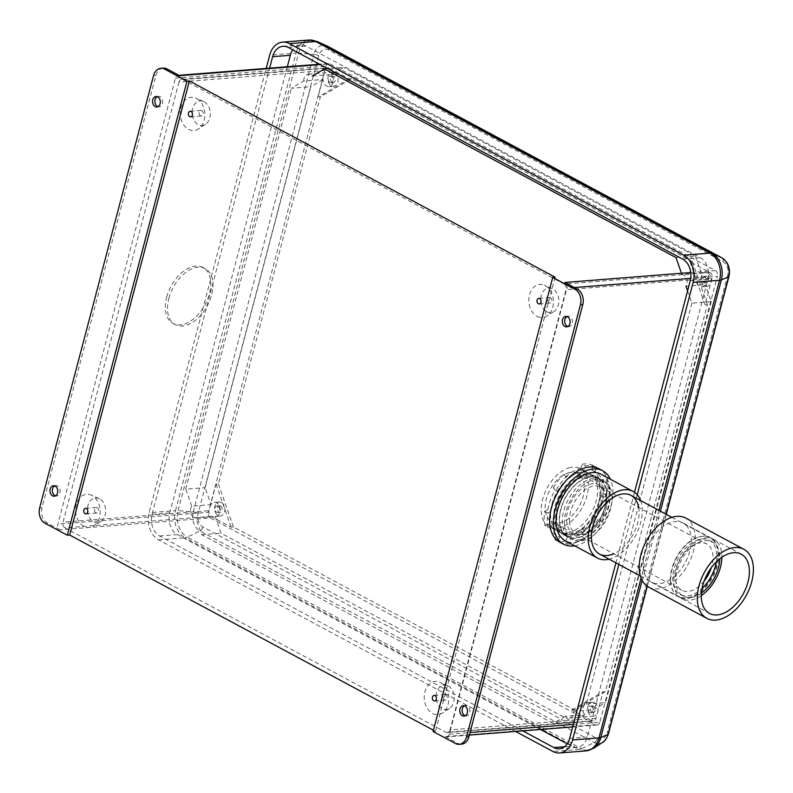 <?xml version="1.0" encoding="UTF-8"?>
<svg xmlns="http://www.w3.org/2000/svg" width="793" height="793" viewBox="0 0 793 793"><rect width="100%" height="100%" fill="white"/><g stroke="black" fill="none" stroke-linecap="round" stroke-linejoin="round"><path stroke-width="0.59" stroke-dasharray="3.96 2.97" d="M600.846 503.833A31.76 19.379 118.2 0 0 594.482 477.535A31.76 19.379 118.2 0 0 558.094 507.203A31.76 19.379 118.2 0 0 564.447 533.501A31.76 19.379 118.2 0 0 600.846 503.833M598.646 502.653A31.76 19.379 118.2 0 0 592.282 476.355A31.76 19.379 118.2 0 0 555.893 506.023A31.76 19.379 118.2 0 0 562.247 532.321A31.76 19.379 118.2 0 0 598.646 502.653M168.869 298.337A31.76 19.379 -61.8 0 1 205.268 268.668A31.76 19.379 -61.8 0 1 211.622 294.956A31.76 19.379 -61.8 0 1 175.233 324.634A31.76 19.379 -61.8 0 1 168.869 298.337M166.669 297.157A31.76 19.379 -61.8 0 1 203.067 267.489A31.76 19.379 -61.8 0 1 209.421 293.777A31.76 19.379 -61.8 0 1 173.033 323.445A31.76 19.379 -61.8 0 1 166.669 297.157M332.188 82.294A3.281 2.419 85.5 0 1 330.572 78.715A3.281 2.419 85.5 0 1 332.733 75.969A3.281 2.419 85.5 0 1 333.794 76.207A3.281 2.419 85.5 0 1 335.399 79.786A3.281 2.419 85.5 0 1 333.248 82.522A3.281 2.419 85.5 0 1 332.188 82.294M329.829 82.472A3.281 2.419 85.5 0 1 328.213 78.903A3.281 2.419 85.5 0 1 330.374 76.158A3.281 2.419 85.5 0 1 331.434 76.396A3.281 2.419 85.5 0 1 333.04 79.964A3.281 2.419 85.5 0 1 330.889 82.71A3.281 2.419 85.5 0 1 329.829 82.472M220.533 505.993A3.281 2.419 -94.5 0 0 219.473 505.765A3.281 2.419 -94.5 0 0 217.322 508.501A3.281 2.419 -94.5 0 0 218.937 512.08A3.281 2.419 -94.5 0 0 219.998 512.308A3.281 2.419 -94.5 0 0 222.149 509.572A3.281 2.419 -94.5 0 0 220.533 505.993M218.174 506.182A3.281 2.419 -94.5 0 0 217.123 505.944A3.281 2.419 -94.5 0 0 214.962 508.69A3.281 2.419 -94.5 0 0 216.578 512.268A3.281 2.419 -94.5 0 0 217.639 512.496A3.281 2.419 -94.5 0 0 219.79 509.76A3.281 2.419 -94.5 0 0 218.174 506.182M706.86 276.41A3.281 2.419 -94.5 0 0 705.8 276.182A3.281 2.419 -94.5 0 0 703.649 278.918A3.281 2.419 -94.5 0 0 705.255 282.496A3.281 2.419 -94.5 0 0 706.315 282.734A3.281 2.419 -94.5 0 0 708.476 279.988A3.281 2.419 -94.5 0 0 706.86 276.41M704.501 276.598A3.281 2.419 -94.5 0 0 703.441 276.37A3.281 2.419 -94.5 0 0 701.29 279.106A3.281 2.419 -94.5 0 0 702.895 282.685A3.281 2.419 -94.5 0 0 703.956 282.913A3.281 2.419 -94.5 0 0 706.117 280.177A3.281 2.419 -94.5 0 0 704.501 276.598M54.658 485.901A5.254 3.876 85.5 0 1 55.817 485.554A5.254 3.876 85.5 0 1 57.512 485.931A5.254 3.876 85.5 0 1 60.099 491.65A5.254 3.876 85.5 0 1 56.65 496.031A5.254 3.876 85.5 0 1 55.451 495.883M157.232 96.657A5.254 3.876 85.5 0 1 158.392 96.32A5.254 3.876 85.5 0 1 160.087 96.687A5.254 3.876 85.5 0 1 162.664 102.406A5.254 3.876 85.5 0 1 159.215 106.797A5.254 3.876 85.5 0 1 158.015 106.639M465.213 715.782A5.254 3.876 -94.5 0 0 466.413 715.93A5.254 3.876 -94.5 0 0 469.862 711.549A5.254 3.876 -94.5 0 0 467.285 705.829A5.254 3.876 -94.5 0 0 465.59 705.453A5.254 3.876 -94.5 0 0 464.43 705.8M567.788 326.538A5.254 3.876 -94.5 0 0 568.987 326.696A5.254 3.876 -94.5 0 0 572.427 322.305A5.254 3.876 -94.5 0 0 569.85 316.585A5.254 3.876 -94.5 0 0 568.155 316.209A5.254 3.876 -94.5 0 0 566.995 316.556M200.48 115.798A2.785 2.052 85.5 0 1 199.112 112.775A2.785 2.052 85.5 0 1 200.946 110.445A2.785 2.052 85.5 0 1 201.838 110.643A2.785 2.052 85.5 0 1 203.206 113.677A2.785 2.052 85.5 0 1 201.382 116.006A2.785 2.052 85.5 0 1 200.48 115.798M204.178 101.791A12.351 9.11 85.5 0 1 210.274 112.933A12.351 9.11 85.5 0 1 205.387 124.422A12.351 9.11 85.5 0 1 198.151 124.66A12.351 9.11 85.5 0 1 192.441 108.988A12.351 9.11 85.5 0 1 203.583 101.494A12.351 9.11 85.5 0 1 204.178 101.791M196.595 98.501A16.643 12.282 85.5 0 1 204.802 113.508A16.643 12.282 85.5 0 1 198.22 129.001A16.643 12.282 85.5 0 1 188.466 129.309A16.643 12.282 85.5 0 1 180.774 108.205A16.643 12.282 85.5 0 1 195.782 98.104A16.643 12.282 85.5 0 1 196.595 98.501M95.864 512.833A2.785 2.052 85.5 0 1 94.496 509.8A2.785 2.052 85.5 0 1 96.33 507.47A2.785 2.052 85.5 0 1 97.222 507.669A2.785 2.052 85.5 0 1 98.59 510.702A2.785 2.052 85.5 0 1 96.766 513.031A2.785 2.052 85.5 0 1 95.864 512.833M99.561 498.817A12.351 9.11 -94.5 0 0 98.956 498.529A12.351 9.11 -94.5 0 0 87.825 506.013A12.351 9.11 -94.5 0 0 93.534 521.685A12.351 9.11 -94.5 0 0 100.77 521.447A12.351 9.11 -94.5 0 0 105.657 509.958A12.351 9.11 -94.5 0 0 99.561 498.817M91.968 495.526A16.643 12.282 -94.5 0 0 91.165 495.129A16.643 12.282 -94.5 0 0 76.158 505.23A16.643 12.282 -94.5 0 0 83.85 526.344A16.643 12.282 -94.5 0 0 93.604 526.027A16.643 12.282 -94.5 0 0 100.186 510.533A16.643 12.282 -94.5 0 0 91.968 495.526M549.093 302.876A2.785 2.052 85.5 0 1 547.725 299.853A2.785 2.052 85.5 0 1 549.549 297.524A2.785 2.052 85.5 0 1 550.451 297.722A2.785 2.052 85.5 0 1 551.819 300.755A2.785 2.052 85.5 0 1 549.995 303.075A2.785 2.052 85.5 0 1 549.093 302.876M546.764 311.738A12.351 9.11 -94.5 0 0 554 311.5A12.351 9.11 -94.5 0 0 558.887 300.012A12.351 9.11 -94.5 0 0 552.78 288.87A12.351 9.11 -94.5 0 0 552.186 288.573A12.351 9.11 -94.5 0 0 541.054 296.067A12.351 9.11 -94.5 0 0 546.764 311.738M537.079 316.387A16.643 12.282 -94.5 0 0 546.833 316.08A16.643 12.282 -94.5 0 0 553.415 300.587A16.643 12.282 -94.5 0 0 545.197 285.579A16.643 12.282 -94.5 0 0 544.394 285.183A16.643 12.282 -94.5 0 0 529.387 295.283A16.643 12.282 -94.5 0 0 537.079 316.387M444.476 699.902A2.785 2.052 85.5 0 1 443.109 696.878A2.785 2.052 85.5 0 1 444.932 694.549A2.785 2.052 85.5 0 1 445.835 694.747A2.785 2.052 85.5 0 1 447.202 697.781A2.785 2.052 85.5 0 1 445.369 700.11A2.785 2.052 85.5 0 1 444.476 699.902M448.164 685.895A12.351 9.11 85.5 0 1 454.26 697.037A12.351 9.11 85.5 0 1 449.373 708.526A12.351 9.11 85.5 0 1 442.137 708.764A12.351 9.11 85.5 0 1 436.428 693.092A12.351 9.11 85.5 0 1 447.569 685.598A12.351 9.11 85.5 0 1 448.164 685.895M440.581 682.604A16.643 12.282 85.5 0 1 448.798 697.612A16.643 12.282 85.5 0 1 442.216 713.105A16.643 12.282 85.5 0 1 432.463 713.413A16.643 12.282 85.5 0 1 424.77 692.309A16.643 12.282 85.5 0 1 439.778 682.208A16.643 12.282 85.5 0 1 440.581 682.604M592.004 712.283A3.281 2.419 85.5 0 1 590.398 708.714A3.281 2.419 85.5 0 1 592.549 705.968A3.281 2.419 85.5 0 1 593.61 706.206A3.281 2.419 85.5 0 1 595.226 709.775A3.281 2.419 85.5 0 1 593.065 712.52A3.281 2.419 85.5 0 1 592.004 712.283M589.645 712.471A3.281 2.419 85.5 0 1 588.039 708.892A3.281 2.419 85.5 0 1 590.19 706.157A3.281 2.419 85.5 0 1 591.251 706.385A3.281 2.419 85.5 0 1 592.867 709.963A3.281 2.419 85.5 0 1 590.706 712.709A3.281 2.419 85.5 0 1 589.645 712.471M325.021 70.508L179.01 82.026A4.381 3.231 85.5 0 1 181.726 79.3A4.381 3.231 85.5 0 1 183.133 79.617L329.154 68.089A4.381 3.231 -94.5 0 0 327.737 67.782A4.381 3.231 -94.5 0 0 325.021 70.508L318.013 97.103L320.372 96.915L218.402 483.889L216.043 484.077L209.035 510.672A4.381 3.231 -94.5 0 0 211.027 516.362L231.09 527.137L233.449 526.948L574.231 709.824L605.426 691.575L707.396 304.601L705.036 304.79L712.045 278.194A4.381 3.231 -94.5 0 0 710.052 272.495L689.989 261.73L692.348 261.551L351.567 78.666L320.372 96.915M211.027 516.362L65.016 527.89L445.914 732.296L591.925 720.778A4.381 3.231 -94.5 0 0 593.342 721.085A4.381 3.231 -94.5 0 0 596.058 718.359L603.067 691.764L605.426 691.575M574.231 709.824L571.872 710.013L591.925 720.778M179.01 82.026L63.024 522.2L209.035 510.672M65.016 527.89A4.381 3.231 85.5 0 1 63.024 522.2M351.567 78.666L349.207 78.854L329.154 68.089M710.052 272.495L564.041 284.023L183.133 79.617M596.058 718.359L450.037 729.887L566.024 289.723L712.045 278.194M564.041 284.023A4.381 3.231 85.5 0 1 566.024 289.723M450.037 729.887A4.381 3.231 85.5 0 1 447.331 732.613A4.381 3.231 85.5 0 1 445.914 732.296M690.753 272.514L715.385 270.572L330.076 63.807L320.203 64.58M179.585 75.682A4.381 3.231 -94.5 0 0 178.167 75.375A4.381 3.231 -94.5 0 0 175.451 78.101L57.929 524.104A4.381 3.231 -94.5 0 0 59.921 529.793L210.413 517.918L595.721 724.693L445.22 736.568A4.381 3.231 -94.5 0 0 446.637 736.875A4.381 3.231 -94.5 0 0 449.353 734.149L566.876 288.146A4.381 3.231 -94.5 0 0 564.884 282.457M573.349 724.366L599.845 722.274L717.368 276.271L690.713 278.373M445.22 736.568L457.759 743.299A11.826 8.723 -94.5 0 0 461.576 744.141M433.077 731.503L435.436 731.315L433.414 730.234M59.921 529.793L47.382 523.073A11.826 8.723 85.5 0 1 42.009 507.689L155.904 75.474A11.826 8.723 85.5 0 1 163.229 68.109M175.451 78.101L325.953 66.215L208.43 512.219L57.929 524.104M210.413 517.918A4.381 3.231 85.5 0 1 208.43 512.219M325.953 66.215A4.381 3.231 85.5 0 1 328.669 63.49A4.381 3.231 85.5 0 1 330.076 63.807M715.385 270.572A4.381 3.231 85.5 0 1 717.368 276.271M599.845 722.274A4.381 3.231 85.5 0 1 597.129 725A4.381 3.231 85.5 0 1 595.721 724.693M233.449 526.948L218.402 483.889M692.348 261.551L707.396 304.601M555.1 277.203L435.436 731.315M571.872 710.013L603.067 691.764M689.989 261.73L705.036 304.79M231.09 527.137L216.043 484.077M349.207 78.854L318.013 97.103M637.215 494.733L618.847 564.428M334.696 72.758A7.008 5.174 -94.5 0 0 332.436 72.262A7.008 5.174 -94.5 0 0 327.836 79.657A7.008 5.174 -94.5 0 0 333.536 86.239A7.008 5.174 -94.5 0 0 338.135 80.39A7.008 5.174 -94.5 0 0 334.696 72.758M707.772 272.97A7.008 5.174 -94.5 0 0 705.512 272.465A7.008 5.174 -94.5 0 0 700.903 279.86A7.008 5.174 -94.5 0 0 706.613 286.442A7.008 5.174 -94.5 0 0 711.212 280.593A7.008 5.174 -94.5 0 0 707.772 272.97M594.522 702.757A7.008 5.174 -94.5 0 0 592.252 702.261A7.008 5.174 -94.5 0 0 587.653 709.646A7.008 5.174 -94.5 0 0 593.362 716.228A7.008 5.174 -94.5 0 0 597.962 710.379A7.008 5.174 -94.5 0 0 594.522 702.757M221.445 502.554A7.008 5.174 -94.5 0 0 219.185 502.048A7.008 5.174 -94.5 0 0 214.586 509.443A7.008 5.174 -94.5 0 0 220.285 516.025A7.008 5.174 -94.5 0 0 224.885 510.177A7.008 5.174 -94.5 0 0 221.445 502.554M515.559 731.443L158.61 539.884A20.896 15.414 85.5 0 1 149.124 512.714L266.2 68.426M303.749 81.025A7.008 5.174 85.5 0 1 308.378 74.165A7.008 5.174 85.5 0 1 310.638 74.661A7.008 5.174 85.5 0 1 312.273 76.029L331.623 74.502A7.008 5.174 85.5 0 1 333.229 81.996A7.008 5.174 85.5 0 1 328.817 86.606A7.008 5.174 85.5 0 1 323.088 79.498L303.749 81.025L291.428 88.231L310.767 86.705L205.119 487.626L211.067 504.635A7.008 5.174 85.5 0 1 214.467 502.425A7.008 5.174 85.5 0 1 216.727 502.921A7.008 5.174 85.5 0 1 220.167 510.543A7.008 5.174 85.5 0 1 215.567 516.392A7.008 5.174 85.5 0 1 215.181 516.402L195.831 517.938A7.008 5.174 85.5 0 1 191.004 513.666A7.008 5.174 85.5 0 1 191.718 506.162L211.067 504.635M681.841 274.358A7.008 5.174 85.5 0 1 683.705 274.864A7.008 5.174 85.5 0 1 685.955 286.134L705.294 284.608A7.008 5.174 85.5 0 1 701.894 286.818A7.008 5.174 85.5 0 1 696.185 280.236A7.008 5.174 85.5 0 1 700.794 272.842A7.008 5.174 85.5 0 1 701.181 272.832L681.841 274.358L681.455 273.248M584.738 714.731A7.008 5.174 85.5 0 1 583.133 707.237A7.008 5.174 85.5 0 1 587.544 702.628A7.008 5.174 85.5 0 1 589.804 703.123A7.008 5.174 85.5 0 1 593.273 709.745L573.924 711.271A7.008 5.174 85.5 0 1 569.295 718.131A7.008 5.174 85.5 0 1 565.399 716.257L584.738 714.731L572.586 721.838L553.236 723.365L201.7 534.71L195.831 517.938M323.088 79.498L310.767 86.705M324.436 68.922L343.775 67.395L333.159 73.61M675.983 257.576L695.322 256.05L343.775 67.395M701.181 272.832L695.322 256.05M687.59 290.823L691.892 303.144L711.242 301.618L705.294 284.608M565.399 716.257L553.236 723.365M691.892 303.144L586.255 704.055L573.924 711.271M586.255 704.055L605.594 702.529L711.242 301.618M593.273 709.745L605.594 702.529M215.181 516.402L221.039 533.183L572.586 721.838M191.718 506.162L185.78 489.152L205.119 487.626M201.7 534.71L221.039 533.183M185.78 489.152L291.428 88.231M287.314 66.751L169.752 512.893A16.693 12.311 -94.5 0 0 177.325 534.601L540.469 729.471M567.213 743.824L571.624 746.193A16.693 12.311 -94.5 0 0 577.007 747.383A16.693 12.311 -94.5 0 0 587.345 736.994L707.931 279.394A16.693 12.311 -94.5 0 0 700.348 257.695L306.048 46.103A16.693 12.311 -94.5 0 0 300.666 44.914A16.693 12.311 -94.5 0 0 292.776 49.86M522.775 730.868L159.641 535.989A16.693 12.311 85.5 0 1 152.058 514.29L269.62 68.148M634.499 492.294L615.913 562.852M581.784 534.165A27.438 16.742 -61.8 0 1 573.22 533.302A27.438 16.742 -61.8 0 1 568.72 507.381A27.438 16.742 -61.8 0 1 590.607 484.097A27.438 16.742 -61.8 0 1 599.171 484.949A27.438 16.742 -61.8 0 1 603.671 510.88A27.438 16.742 -61.8 0 1 581.784 534.165M569.196 472.608A27.438 16.742 118.2 0 0 547.309 495.893A27.438 16.742 118.2 0 0 551.819 521.824A27.438 16.742 118.2 0 0 579.544 505.557A27.438 16.742 118.2 0 0 577.76 473.461A27.438 16.742 118.2 0 0 569.196 472.608M638.662 507.461A33.286 20.311 -61.8 0 1 613.802 553.772M580.843 539.508A33.286 20.311 118.2 0 0 607.408 511.257A33.286 20.311 118.2 0 0 601.937 479.795A33.286 20.311 118.2 0 0 568.294 499.521A33.286 20.311 118.2 0 0 570.454 538.467A33.286 20.311 118.2 0 0 580.843 539.508M570.078 467.583A32.939 20.103 118.2 0 0 543.8 495.536A32.939 20.103 118.2 0 0 549.212 526.671A32.939 20.103 118.2 0 0 582.498 507.143A32.939 20.103 118.2 0 0 580.367 468.613A32.939 20.103 118.2 0 0 570.078 467.583M588.426 477.436A32.939 20.103 118.2 0 0 562.148 505.389A32.939 20.103 118.2 0 0 567.56 536.514A32.939 20.103 118.2 0 0 600.846 516.996A32.939 20.103 118.2 0 0 598.715 478.466A32.939 20.103 118.2 0 0 588.426 477.436M640.585 500.542A37.777 23.047 -61.8 0 1 635.58 535.572A37.777 23.047 -61.8 0 1 609.173 559.184A37.777 23.047 -61.8 0 1 609.103 559.204M601.005 474.204A37.777 23.047 -61.8 0 1 607.2 509.899A37.777 23.047 -61.8 0 1 577.066 541.956A37.777 23.047 -61.8 0 1 565.27 540.776M576.471 476.692A32.939 20.103 -61.8 0 1 592.847 475.314A32.939 20.103 -61.8 0 1 599.468 502.475A32.939 20.103 -61.8 0 1 578.057 531.984A32.939 20.103 -61.8 0 1 561.692 533.362A32.939 20.103 -61.8 0 1 555.06 506.202A32.939 20.103 -61.8 0 1 576.471 476.692M574.885 530.279A32.939 20.103 118.2 0 0 596.286 500.77A32.939 20.103 118.2 0 0 589.665 473.609A32.939 20.103 118.2 0 0 556.379 493.127A32.939 20.103 118.2 0 0 558.51 531.657A32.939 20.103 118.2 0 0 574.885 530.279M606.714 495.605L603.374 497.439A37.231 22.719 -61.8 0 1 596.296 516.858L598.061 519.326A41.791 25.495 -61.8 0 1 587.415 532.658L585.65 530.18A37.231 22.719 -61.8 0 1 570.613 538.457L569.037 542.769A41.791 25.495 -61.8 0 1 557.965 541.391L559.541 537.079A37.231 22.719 -61.8 0 1 551.581 525.937L548.241 527.781A41.791 25.495 -61.8 0 1 547.814 513.071L551.165 511.237A37.231 22.719 -61.8 0 1 558.242 491.819L556.468 489.34A41.791 25.495 -61.8 0 1 567.114 476.018L568.888 478.496A37.231 22.719 -61.8 0 1 583.926 470.219L585.502 465.897A41.791 25.495 -61.8 0 1 596.564 467.275L594.988 471.597A37.231 22.719 -61.8 0 1 602.948 482.729L606.288 480.895A41.791 25.495 -61.8 0 1 606.714 495.605L603.532 493.89L600.192 495.734L603.374 497.439M600.192 495.734A37.231 22.719 -61.8 0 1 593.114 515.143L596.296 516.858M593.114 515.143L594.879 517.621L598.061 519.326M594.879 517.621A41.791 25.495 -61.8 0 1 584.233 530.953L587.415 532.658M584.233 530.953L582.468 528.475L585.65 530.18M582.468 528.475A37.231 22.719 -61.8 0 1 567.431 536.752L570.613 538.457M567.431 536.752L565.855 541.064L569.037 542.769M565.855 541.064A41.791 25.495 -61.8 0 1 554.783 539.686L557.965 541.391M554.783 539.686L556.359 535.374L559.541 537.079M556.359 535.374A37.231 22.719 -61.8 0 1 548.399 524.232L551.581 525.937M548.399 524.232L545.059 526.076L548.241 527.781M545.059 526.076A41.791 25.495 -61.8 0 1 544.632 511.366L547.814 513.071M544.632 511.366L547.983 509.532L551.165 511.237M547.983 509.532A37.231 22.719 -61.8 0 1 555.06 490.114L558.242 491.819M555.06 490.114L553.286 487.636L556.468 489.34M553.286 487.636A41.791 25.495 -61.8 0 1 563.932 474.313L567.114 476.018M563.932 474.313L565.706 476.781L568.888 478.496M565.706 476.781A37.231 22.719 -61.8 0 1 580.744 468.514L583.926 470.219M580.744 468.514L582.32 464.192L585.502 465.897M582.32 464.192A41.791 25.495 -61.8 0 1 593.382 465.57L596.564 467.275M593.382 465.57L591.816 469.892L594.988 471.597M591.816 469.892A37.231 22.719 -61.8 0 1 599.766 481.024L602.948 482.729M599.766 481.024L603.116 479.19L606.288 480.895M603.116 479.19A41.791 25.495 -61.8 0 1 603.532 493.89M602.819 487.923A33.286 20.311 118.2 0 0 595.206 476.187A33.286 20.311 118.2 0 0 561.573 495.912A33.286 20.311 118.2 0 0 563.724 534.849A33.286 20.311 118.2 0 0 591.429 523.955A33.286 20.311 118.2 0 0 602.819 487.923M606.486 489.886A33.286 20.311 -61.8 0 1 595.097 525.928A33.286 20.311 -61.8 0 1 567.391 536.821A33.286 20.311 -61.8 0 1 565.24 497.885A33.286 20.311 -61.8 0 1 598.884 478.159A33.286 20.311 -61.8 0 1 606.486 489.886M559.789 542.184A41.613 25.386 118.2 0 0 594.413 528.564A41.613 25.386 118.2 0 0 608.657 483.522A41.613 25.386 118.2 0 0 599.141 468.851M574.657 545.812A41.613 25.386 118.2 0 0 612.325 485.494A41.613 25.386 118.2 0 0 610.382 479.24M704.174 581.031A26.278 16.038 -61.8 0 1 681.792 590.26A26.278 16.038 -61.8 0 1 675.438 577.958A26.278 16.038 -61.8 0 1 685.985 551.165A26.278 16.038 -61.8 0 1 706.652 543.948A26.278 16.038 -61.8 0 1 711.331 567.689M569.493 521.1A26.278 16.038 118.2 0 0 575.847 533.402A26.278 16.038 118.2 0 0 602.412 517.829A26.278 16.038 118.2 0 0 600.707 487.09A26.278 16.038 118.2 0 0 580.04 494.317A26.278 16.038 118.2 0 0 569.493 521.1M670.432 580.853A33.286 20.311 -61.8 0 1 683.794 546.922A33.286 20.311 -61.8 0 1 709.963 537.773A33.286 20.311 -61.8 0 1 712.124 576.709A33.286 20.311 -61.8 0 1 678.481 596.435A33.286 20.311 -61.8 0 1 670.432 580.853M564.477 524.004A33.286 20.311 -61.8 0 1 577.839 490.064A33.286 20.311 -61.8 0 1 604.018 480.915A33.286 20.311 -61.8 0 1 606.179 519.851A33.286 20.311 -61.8 0 1 572.536 539.577A33.286 20.311 -61.8 0 1 564.477 524.004M716.307 561.89A30.749 18.764 118.2 0 0 709.319 540.301A30.749 18.764 118.2 0 0 685.142 548.756A30.749 18.764 118.2 0 0 672.801 580.099A30.749 18.764 118.2 0 0 680.235 594.492A30.749 18.764 118.2 0 0 702.092 588.386M701.428 593.065A30.749 18.764 -61.8 0 1 683.298 596.138A30.749 18.764 -61.8 0 1 675.854 581.745A30.749 18.764 -61.8 0 1 688.195 550.401A30.749 18.764 -61.8 0 1 712.372 541.946A30.749 18.764 -61.8 0 1 719.836 558.748M670.759 581.279A33.603 20.509 118.2 0 0 678.887 597.01A33.603 20.509 118.2 0 0 712.848 577.096A33.603 20.509 118.2 0 0 710.667 537.783A33.603 20.509 118.2 0 0 684.24 547.021A33.603 20.509 118.2 0 0 670.759 581.279M701.299 595.612A33.603 20.509 -61.8 0 1 681.94 598.656A33.603 20.509 -61.8 0 1 673.812 582.924A33.603 20.509 -61.8 0 1 687.303 548.667A33.603 20.509 -61.8 0 1 713.73 539.428A33.603 20.509 -61.8 0 1 721.898 557.241M643.232 566.509A33.603 20.509 118.2 0 0 651.36 582.24A33.603 20.509 118.2 0 0 685.321 562.326A33.603 20.509 118.2 0 0 683.15 523.023A33.603 20.509 118.2 0 0 656.723 532.252A33.603 20.509 118.2 0 0 643.232 566.509M648.733 587.147A39.174 23.899 118.2 0 0 688.314 563.932A39.174 23.899 118.2 0 0 685.776 518.107M574.39 287.552L566.876 288.146M449.353 734.149L470.021 732.524M455.4 743.477L457.759 743.299M45.023 523.251L47.382 523.073M39.65 507.877L42.009 507.689M153.545 75.652L155.904 75.474M316.992 41.444A20.36 15.017 -94.5 0 0 298.634 53.062A9.853 2.855 14.8 0 0 296.096 53.032A20.896 15.414 85.5 0 1 309.042 40.027M602.878 742.189A14.621 10.785 85.5 0 1 594.195 742.535L199.905 530.943L187.297 537.139L581.586 748.731A9.853 6.017 -61.8 0 1 579.296 749.395L185.007 537.803A9.853 6.017 -61.8 0 0 187.297 537.139A20.36 15.017 -94.5 0 1 178.048 510.662L193.264 511.931L313.84 54.33L298.634 53.062L178.048 510.662A9.853 2.855 14.8 0 0 175.511 510.633L296.096 53.032L269.699 55.114M158.61 539.884L185.007 537.803A20.896 15.414 85.5 0 1 175.511 510.633L149.124 512.714M658.933 510.385L641.101 578.038M642.171 580.377L660.41 511.178M586.037 750.882A20.896 15.414 85.5 0 1 579.296 749.395L552.909 751.477M722.145 257.993A4.381 2.676 -61.8 0 1 722.889 261.541L328.599 49.949A10.478 7.732 -94.5 0 0 318.727 55.718L198.141 513.319A10.478 7.732 -94.5 0 0 202.899 526.948L597.198 738.551A4.381 2.676 118.2 0 1 594.195 742.535L581.586 748.731A20.36 15.017 -94.5 0 0 593.67 748.245M202.899 526.948A4.381 2.676 -61.8 0 1 199.905 530.943A14.621 10.785 85.5 0 1 193.264 511.931A4.381 1.269 14.8 0 1 198.141 513.319M318.727 55.718A4.381 1.269 14.8 0 0 313.84 54.33A14.621 10.785 85.5 0 1 327.033 45.974M328.599 49.949A4.381 2.676 118.2 0 0 327.816 46.381M728.936 276.519A4.381 1.269 14.8 0 0 727.657 275.171A10.478 7.732 -94.5 0 0 722.889 261.541M608.36 734.12A4.381 1.269 14.8 0 0 607.071 732.772L727.657 275.171M666.021 514.191L647.068 586.106M597.198 738.551A10.478 7.732 -94.5 0 0 607.071 732.772M159.641 535.989L177.325 534.601M564.447 746.758L571.624 746.193M569.652 738.392L587.345 736.994M690.237 280.791L707.931 279.394M682.654 259.093L700.348 257.695M288.365 47.491L306.048 46.103M152.058 514.29L169.752 512.893M592.282 476.355L594.482 477.535M203.067 267.489L205.268 268.668M330.374 76.158L332.733 75.969M217.123 505.944L219.473 505.765M703.441 276.37L705.8 276.182M53.458 485.742L55.817 485.554M156.033 96.498L158.392 96.32M463.231 705.641L465.59 705.453M565.796 316.397L568.155 316.209M190.191 111.298L200.946 110.445M205.387 124.422L198.22 129.001M85.565 508.323L96.33 507.47M98.956 498.529L91.165 495.129M538.794 298.376L549.549 297.524M554 311.5L546.833 316.08M434.177 695.402L444.932 694.549M449.373 708.526L442.216 713.105M590.19 706.157L592.549 705.968M181.726 79.3L327.737 67.782M447.331 732.613L593.342 721.085M328.669 63.49L319.51 64.213M178.891 75.315L178.167 75.375M597.129 725L572.675 726.933M469.347 735.091L446.637 736.875M590.706 712.709L593.065 712.52M447.569 685.598L439.778 682.208M434.614 700.953L445.369 700.11M552.186 288.573L544.394 285.183M539.23 303.927L549.995 303.075M100.77 521.447L93.604 526.027M86.011 513.874L96.766 513.031M203.583 101.494L195.782 98.104M190.627 116.849L201.382 116.006M566.628 326.885L568.987 326.696M464.054 716.119L466.413 715.93M156.855 106.986L159.215 106.797M54.291 496.22L56.65 496.031M703.956 282.913L706.315 282.734M217.639 512.496L219.998 512.308M330.889 82.71L333.248 82.522M173.033 323.445L175.233 324.634M562.247 532.321L564.447 533.501M647.316 586.285L666.279 514.32M328.817 86.606L333.536 86.239M308.378 74.165L332.436 72.262M701.894 286.818L706.613 286.442M700.794 272.842L705.512 272.465M569.295 718.131L593.362 716.228M587.544 702.628L592.252 702.261M215.567 516.392L220.285 516.025M214.467 502.425L219.185 502.048M559.313 748.78L577.007 747.383M282.972 46.301L300.666 44.914M599.171 484.949L577.76 473.461M573.22 533.302L551.819 521.824M570.454 538.467L572.536 539.577M601.937 479.795L604.018 480.915M598.715 478.466L580.367 468.613M567.56 536.514L549.212 526.671M592.847 475.314L589.665 473.609M561.692 533.362L558.51 531.657M598.884 478.159L595.206 476.187M567.391 536.821L563.724 534.849M575.847 533.402L681.792 590.26M600.707 487.09L706.652 543.948M640.407 576.005L678.481 596.435M671.889 517.333L709.963 537.773M680.235 594.492L683.298 596.138M709.319 540.301L712.372 541.946M681.94 598.656L709.467 613.425M713.73 539.428L741.247 554.198M651.36 582.24L678.887 597.01M683.15 523.023L710.667 537.783"/><path stroke-width="1.19" d="M55.451 495.883A5.254 3.876 85.5 0 1 54.955 495.665A5.254 3.876 85.5 0 1 52.348 490.758A5.254 3.876 85.5 0 1 54.658 485.901M52.596 495.843A5.254 3.876 85.5 0 1 50.009 490.133A5.254 3.876 85.5 0 1 53.458 485.742A5.254 3.876 85.5 0 1 55.153 486.119A5.254 3.876 85.5 0 1 57.74 491.838A5.254 3.876 85.5 0 1 54.291 496.22A5.254 3.876 85.5 0 1 52.596 495.843M158.015 106.639A5.254 3.876 85.5 0 1 157.52 106.421A5.254 3.876 85.5 0 1 154.922 101.514A5.254 3.876 85.5 0 1 157.232 96.657M155.16 106.609A5.254 3.876 85.5 0 1 152.583 100.889A5.254 3.876 85.5 0 1 156.033 96.498A5.254 3.876 85.5 0 1 157.728 96.875A5.254 3.876 85.5 0 1 160.305 102.594A5.254 3.876 85.5 0 1 156.855 106.986A5.254 3.876 85.5 0 1 155.16 106.609M464.43 705.8A5.254 3.876 -94.5 0 0 462.121 710.657A5.254 3.876 -94.5 0 0 464.718 715.564A5.254 3.876 -94.5 0 0 465.213 715.782M464.926 706.018A5.254 3.876 -94.5 0 0 463.231 705.641A5.254 3.876 -94.5 0 0 459.781 710.032A5.254 3.876 -94.5 0 0 462.359 715.742A5.254 3.876 -94.5 0 0 464.054 716.119A5.254 3.876 -94.5 0 0 467.503 711.737A5.254 3.876 -94.5 0 0 464.926 706.018M566.995 316.556A5.254 3.876 -94.5 0 0 564.685 321.413A5.254 3.876 -94.5 0 0 567.292 326.32A5.254 3.876 -94.5 0 0 567.788 326.538M567.491 316.774A5.254 3.876 -94.5 0 0 565.796 316.397A5.254 3.876 -94.5 0 0 562.346 320.788A5.254 3.876 -94.5 0 0 564.933 326.508A5.254 3.876 -94.5 0 0 566.628 326.885A5.254 3.876 -94.5 0 0 570.068 322.493A5.254 3.876 -94.5 0 0 567.491 316.774M191.083 111.496A2.785 2.052 -94.5 0 0 190.191 111.298A2.785 2.052 -94.5 0 0 188.357 113.617A2.785 2.052 -94.5 0 0 189.725 116.65A2.785 2.052 -94.5 0 0 190.627 116.849A2.785 2.052 -94.5 0 0 192.451 114.529A2.785 2.052 -94.5 0 0 191.083 111.496M86.467 508.521A2.785 2.052 -94.5 0 0 85.565 508.323A2.785 2.052 -94.5 0 0 83.741 510.642A2.785 2.052 -94.5 0 0 85.109 513.676A2.785 2.052 -94.5 0 0 86.011 513.874A2.785 2.052 -94.5 0 0 87.835 511.554A2.785 2.052 -94.5 0 0 86.467 508.521M539.696 298.574A2.785 2.052 -94.5 0 0 538.794 298.376A2.785 2.052 -94.5 0 0 536.97 300.696A2.785 2.052 -94.5 0 0 538.338 303.729A2.785 2.052 -94.5 0 0 539.23 303.927A2.785 2.052 -94.5 0 0 541.064 301.608A2.785 2.052 -94.5 0 0 539.696 298.574M435.079 695.6A2.785 2.052 -94.5 0 0 434.177 695.402A2.785 2.052 -94.5 0 0 432.354 697.721A2.785 2.052 -94.5 0 0 433.721 700.754A2.785 2.052 -94.5 0 0 434.614 700.953A2.785 2.052 -94.5 0 0 436.447 698.633A2.785 2.052 -94.5 0 0 435.079 695.6M160.87 68.297A11.826 8.723 85.5 0 1 164.686 69.14L187.009 81.124L67.346 535.235L45.023 523.251A11.826 8.723 85.5 0 1 39.65 507.877L153.545 75.652A11.826 8.723 85.5 0 1 160.87 68.297L163.229 68.109A11.826 8.723 85.5 0 1 167.045 68.951L179.585 75.682L320.203 64.58M187.009 81.124L189.368 80.936L69.705 535.047L433.414 730.234M552.741 277.391L433.077 731.503L455.4 743.477A11.826 8.723 -94.5 0 0 459.216 744.33A11.826 8.723 -94.5 0 0 466.542 736.965L580.436 304.75A11.826 8.723 -94.5 0 0 575.064 289.366L552.741 277.391L555.1 277.203L189.368 80.936M459.216 744.33L461.576 744.141A11.826 8.723 -94.5 0 0 468.901 736.776L582.796 304.562A11.826 8.723 -94.5 0 0 577.423 289.177L564.884 282.457L690.753 272.514M67.346 535.235L69.705 535.047M266.2 68.426L269.699 55.114A20.896 15.414 85.5 0 1 282.645 42.118A20.896 15.414 85.5 0 1 289.386 43.605L683.685 255.197A20.896 15.414 85.5 0 1 693.171 282.367L637.215 494.733M618.847 564.428L572.586 739.968A20.896 15.414 85.5 0 1 559.65 752.973A20.896 15.414 85.5 0 1 552.909 751.477L515.559 731.443M333.159 73.61L331.623 74.502M312.273 76.029L324.436 68.922L675.983 257.576L681.455 273.248M685.955 286.134L687.59 290.823M540.469 729.471L567.213 743.824M615.913 562.852L569.652 738.392A16.693 12.311 85.5 0 1 559.313 748.78A16.693 12.311 85.5 0 1 553.93 747.591L522.775 730.868M269.62 68.148L272.633 56.69A16.693 12.311 85.5 0 1 282.972 46.301A16.693 12.311 85.5 0 1 288.365 47.491L682.654 259.093A16.693 12.311 85.5 0 1 690.237 280.791L634.499 492.294M292.776 49.86A16.693 12.311 -94.5 0 0 290.327 55.292L287.314 66.751M613.802 553.772A33.286 20.311 -61.8 0 1 609.896 555.09A33.286 20.311 -61.8 0 1 599.508 554.049A33.286 20.311 -61.8 0 1 597.347 515.113A33.286 20.311 -61.8 0 1 630.99 495.387A33.286 20.311 -61.8 0 1 638.662 507.461M609.103 559.204A37.777 23.047 -61.8 0 1 597.387 558.004A37.777 23.047 -61.8 0 1 594.938 513.824A37.777 23.047 -61.8 0 1 633.111 491.432A37.777 23.047 -61.8 0 1 640.585 500.542M597.387 558.004L565.27 540.776A37.777 23.047 -61.8 0 1 562.832 496.587A37.777 23.047 -61.8 0 1 601.005 474.204L633.111 491.432M610.382 479.24A41.613 25.386 118.2 0 0 602.819 470.824L599.141 468.851A41.613 25.386 118.2 0 0 557.092 493.514A41.613 25.386 118.2 0 0 559.789 542.184L563.456 544.157A41.613 25.386 118.2 0 0 574.657 545.812M602.819 470.824A41.613 25.386 118.2 0 0 560.77 495.486A41.613 25.386 118.2 0 0 563.456 544.157M711.331 567.689A26.278 16.038 -61.8 0 1 704.174 581.031M702.092 588.386A30.749 18.764 118.2 0 0 716.307 561.89M719.836 558.748A30.749 18.764 -61.8 0 1 701.428 593.065M721.898 557.241A33.603 20.509 -61.8 0 1 701.299 595.612M701.339 597.694A33.603 20.509 -61.8 0 1 714.82 563.436A33.603 20.509 -61.8 0 1 741.247 554.198A33.603 20.509 -61.8 0 1 743.428 593.501A33.603 20.509 -61.8 0 1 709.467 613.425A33.603 20.509 -61.8 0 1 701.339 597.694M743.884 549.291L685.776 518.107A39.174 23.899 118.2 0 0 654.978 528.881A39.174 23.899 118.2 0 0 639.247 568.819A39.174 23.899 118.2 0 0 648.733 587.147L706.831 618.332A39.174 23.899 -61.8 0 1 697.354 599.994A39.174 23.899 -61.8 0 1 713.076 560.056A39.174 23.899 -61.8 0 1 743.884 549.291A39.174 23.899 -61.8 0 1 746.421 595.117A39.174 23.899 -61.8 0 1 706.831 618.332M164.686 69.14L167.045 68.951M575.064 289.366L577.423 289.177M690.713 278.373L574.39 287.552M470.021 732.524L573.349 724.366M466.542 736.965L468.901 736.776M580.436 304.75L582.796 304.562M309.042 40.027A20.896 15.414 85.5 0 1 315.783 41.523A9.853 6.017 -61.8 0 1 317.805 41.851A20.36 15.017 -94.5 0 0 316.992 41.444L309.042 40.027L282.645 42.118M289.386 43.605L315.783 41.523L710.072 253.116A9.853 6.017 -61.8 0 1 712.104 253.443L317.805 41.851L327.618 46.272L721.917 257.864A4.381 2.676 -61.8 0 1 722.017 257.913A4.381 2.676 -61.8 0 1 722.145 257.993M683.685 255.197L710.072 253.116A20.896 15.414 85.5 0 1 719.558 280.286A9.853 2.855 14.8 0 0 721.352 279.909A20.36 15.017 -94.5 0 0 712.104 253.443L721.917 257.864A14.621 10.785 85.5 0 1 728.559 276.876A4.381 1.269 14.8 0 0 728.936 276.519C730.561 268.381 728.252 262.176 722.017 257.913L327.717 46.321A4.381 2.676 118.2 0 0 327.618 46.272A14.621 10.785 85.5 0 0 327.033 45.974L316.992 41.444M693.171 282.367L719.558 280.286L658.933 510.385M641.101 578.038L598.983 737.886A9.853 2.855 14.8 0 0 600.767 737.51L642.171 580.377M660.41 511.178L721.352 279.909L728.559 276.876L666.021 514.191M572.586 739.968L598.983 737.886A20.896 15.414 85.5 0 1 586.037 750.882L593.67 748.245A20.36 15.017 -94.5 0 0 600.767 737.51L607.973 734.477A4.381 1.269 14.8 0 0 608.36 734.12L647.316 586.285M327.816 46.381A4.381 2.676 118.2 0 0 327.717 46.321L327.033 45.974M647.068 586.106L607.973 734.477A14.621 10.785 85.5 0 1 602.878 742.189L593.67 748.245M553.93 747.591L564.447 746.758M272.633 56.69L290.327 55.292M319.51 64.213L178.891 75.315M572.675 726.933L469.347 735.091M666.279 514.32L728.936 276.519M608.36 734.12C606.139 739.314 604.306 742.01 602.878 742.189M586.037 750.882L559.65 752.973M599.508 554.049L640.407 576.005M630.99 495.387L671.889 517.333"/></g></svg>
